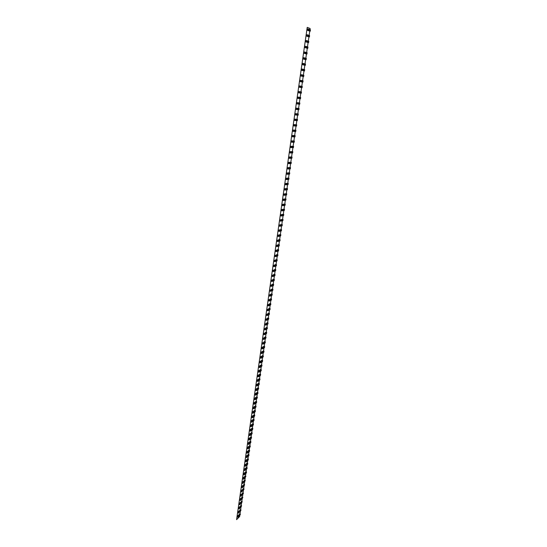 <?xml version="1.0" encoding="UTF-8"?>
<svg xmlns="http://www.w3.org/2000/svg" width="547" height="547" viewBox="0 0 547 547"><rect width="100%" height="100%" fill="white"/><g stroke="black" fill="none" stroke-linecap="round" stroke-linejoin="round"><path stroke-width="0.82" d="M240.427 514.18L239.518 515.924L240.427 514.18L239.634 513.893L238.752 515.424M241.029 510.016L240.119 511.753L241.029 510.016L240.236 509.729L239.354 511.247M241.63 505.838L240.721 507.575L241.63 505.838L240.837 505.551L239.955 507.062M242.239 501.647L241.33 503.377L242.239 501.647L241.439 501.367L240.564 502.857M242.847 497.449L241.938 499.172L242.847 497.449L242.047 497.161L241.172 498.645M243.456 493.23L242.547 494.953L243.456 493.23L242.656 492.95L241.781 494.413M244.065 489.004L243.155 490.721L244.065 489.004L243.265 488.724L242.389 490.174M244.68 484.765L243.771 486.474L244.68 484.765L243.873 484.485L243.005 485.921M245.295 480.512L244.386 482.215L245.295 480.512L244.488 480.232L243.613 481.654M245.911 476.246L245.145 476.95L245.001 477.941L245.911 476.246L245.104 475.965L244.235 477.374M246.533 471.965L245.76 472.663L245.617 473.661L246.389 472.957L246.533 471.965L245.719 471.685L244.851 473.08M247.148 467.671L246.382 468.362L246.239 469.36L247.005 468.663L247.148 467.671L246.341 467.398L245.473 468.772M247.777 463.364L247.005 464.047L246.861 465.046L247.627 464.362L247.777 463.364L246.964 463.09L246.095 464.451M248.4 459.042L247.634 459.719L247.483 460.724L248.256 460.048L248.4 459.042L247.586 458.776L246.718 460.116M249.029 454.714L248.256 455.377L248.112 456.383L248.878 455.713L249.029 454.714L248.208 454.441L247.347 455.774M249.651 450.366L248.885 451.022L248.741 452.034L249.507 451.371L249.651 450.366L248.837 450.099L247.976 451.412M250.287 446.003L249.514 446.653L249.37 447.665L250.136 447.015L250.287 446.003L249.466 445.737L248.605 447.036M250.916 441.634L250.15 442.277L250 443.289L250.772 442.646L250.916 441.634L250.095 441.367L249.234 442.646M251.552 437.244L250.786 437.88L250.635 438.899L251.401 438.263L251.552 437.244L250.731 436.978L249.87 438.25M252.188 432.841L251.422 433.47L251.271 434.489L252.037 433.86L252.188 432.841L251.367 432.581L250.505 433.833M252.823 428.431L252.058 429.046L251.914 430.072L252.68 429.45L252.823 428.431L252.003 428.164L251.141 429.402M253.466 424L252.7 424.609L252.55 425.634L253.316 425.026L253.466 424L252.639 423.74L251.784 424.957M254.109 419.556L253.343 420.158L253.193 421.19L253.958 420.588L254.109 419.556L253.282 419.296L252.427 420.499M254.752 415.098L253.986 415.693L253.835 416.725L254.601 416.13L254.752 415.098L253.924 414.845L253.07 416.028M255.401 410.633L254.635 411.214L254.485 412.247L255.251 411.665L255.401 410.633L254.567 410.373L253.712 411.542M256.051 406.147L255.285 406.715L255.134 407.761L255.9 407.187L256.051 406.147L255.217 405.895L254.362 407.043M256.7 401.648L255.934 402.209L255.784 403.255L256.55 402.688L256.7 401.648L255.866 401.395L255.011 402.53M257.35 397.136L256.584 397.69L256.434 398.736L257.199 398.182L257.35 397.136L256.516 396.883L255.668 398.004M258.006 392.609L257.24 393.149L257.09 394.202L257.856 393.655L258.006 392.609L257.165 392.356L256.317 393.457M258.663 388.062L257.897 388.602L257.746 389.655L258.512 389.115L258.663 388.062L257.822 387.816L256.974 388.903M259.319 383.509L258.553 384.035L258.403 385.095L259.169 384.562L259.319 383.509L258.478 383.262L257.637 384.329M259.982 378.941L259.216 379.454L259.066 380.514L259.832 379.994L259.982 378.941L259.141 378.695L258.293 379.748M260.645 374.353L259.88 374.859L259.729 375.926L260.488 375.413L260.645 374.353L259.798 374.107L258.957 375.146M261.309 369.751L260.543 370.251L260.393 371.317L261.158 370.818L261.309 369.751L260.461 369.512L259.627 370.531M261.979 365.136L261.213 365.628L261.056 366.702L261.822 366.21L261.979 365.136L261.131 364.897L260.29 365.895M262.649 360.507L261.883 360.986L261.726 362.066L262.492 361.581L262.649 360.507L261.794 360.268L260.96 361.252M263.319 355.865L262.553 356.336L262.396 357.417L263.162 356.938L263.319 355.865L262.464 355.625L261.63 356.589M263.989 351.208L263.23 351.666L263.073 352.747L263.839 352.289L263.989 351.208L263.141 350.969L262.307 351.919M264.666 346.531L263.907 346.983L263.75 348.07L264.509 347.618L264.666 346.531L263.811 346.299L262.977 347.229M265.343 341.841L264.584 342.285L264.427 343.372L265.186 342.928L265.343 341.841L264.488 341.608L263.661 342.518M266.027 337.137L265.261 337.567L265.104 338.661L265.869 338.231L266.027 337.137L265.165 336.911L264.338 337.8M266.71 332.419L265.945 332.843L265.787 333.937L266.553 333.513L266.71 332.419L265.849 332.193L265.022 333.061M267.394 327.687L266.628 328.097L266.471 329.198L267.237 328.781L267.394 327.687L266.533 327.455L265.705 328.309M268.078 322.935L267.319 323.339L267.162 324.439L267.921 324.036L268.078 322.935L267.216 322.709L266.389 323.544M268.768 318.169L268.009 318.559L267.845 319.667L268.611 319.27L268.768 318.169L267.907 317.944L267.08 318.764M269.459 313.39L268.7 313.766L268.536 314.881L269.302 314.498L269.459 313.39L268.591 313.164L267.77 313.964M270.156 308.59L269.391 308.959L269.233 310.074L269.992 309.705L270.156 308.59L269.288 308.371L268.468 309.151M270.847 303.776L270.088 304.139L269.931 305.253L270.69 304.891L270.847 303.776L269.979 303.558L269.158 304.323M271.544 298.949L270.786 299.298L270.628 300.419L271.387 300.071L271.544 298.949L270.676 298.737L269.856 299.476M269.979 289.937L269.815 291.072L270.69 291.284L271.456 290.956L271.62 289.821L269.979 289.937L270.854 290.156L270.69 291.284M270.683 285.035L270.519 286.177L271.401 286.389L272.16 286.06L272.324 284.925L270.683 285.035L271.565 285.247L271.401 286.389M271.387 280.119L271.223 281.261L272.105 281.466L272.871 281.158L273.035 280.016L271.387 280.119L272.269 280.331L272.105 281.466M272.098 275.182L271.934 276.324L272.816 276.536L273.582 276.235L273.746 275.093L272.098 275.182L272.98 275.387L272.816 276.536M272.809 270.232L272.645 271.38L273.527 271.585L274.293 271.291L274.457 270.15L272.809 270.232L273.691 270.437L273.527 271.585M273.521 265.261L273.356 266.41L274.245 266.615L275.004 266.341L275.175 265.186L273.521 265.261L274.409 265.466L274.245 266.615M274.238 260.276L274.068 261.432L274.963 261.637L275.722 261.363L275.886 260.215L274.238 260.276L275.127 260.481L274.963 261.637M274.956 255.271L274.785 256.434L275.681 256.632L276.44 256.379L276.611 255.217L274.956 255.271L275.845 255.476L275.681 256.632M275.674 250.252L275.51 251.422L276.399 251.62L277.165 251.374L277.329 250.211L275.674 250.252L276.57 250.451L276.399 251.62M276.399 245.22L276.228 246.389L277.124 246.581L277.89 246.348L278.054 245.186L276.399 245.22L277.295 245.418L277.124 246.581M277.124 240.167L276.96 241.336L277.855 241.535L278.614 241.309L278.785 240.14L277.124 240.167L278.02 240.359L277.855 241.535M277.855 235.101L277.685 236.27L278.58 236.468L279.346 236.256L279.51 235.08L277.855 235.101L278.751 235.292L278.58 236.468M278.58 230.013L278.416 231.19L279.312 231.381L280.078 231.183L280.242 230.007L278.58 230.013L279.483 230.205L279.312 231.381M279.319 224.906L279.148 226.089L280.05 226.28L280.809 226.089L280.98 224.913L279.319 224.906L280.221 225.097L280.05 226.28M280.05 219.785L279.879 220.974L280.789 221.159L281.548 220.981L281.719 219.798L280.05 219.785L280.96 219.976L280.789 221.159M280.789 214.65L280.618 215.839L281.527 216.024L282.286 215.86L282.457 214.67L280.789 214.65L281.698 214.834L281.527 216.024M281.527 209.494L281.356 210.691L282.266 210.868L283.025 210.718L283.196 209.522L281.527 209.494L282.437 209.672L282.266 210.868M282.273 204.318L282.102 205.522L283.011 205.699L283.77 205.556L283.941 204.359L282.273 204.318L283.182 204.503L283.011 205.699M283.018 199.129L282.847 200.332L283.756 200.51L284.515 200.38L284.686 199.183L283.018 199.129L283.934 199.306L283.756 200.51M283.77 193.918L283.592 195.129L284.508 195.306L285.267 195.19L285.438 193.98L283.77 193.918L284.679 194.096L284.508 195.306M284.515 188.694L284.344 189.905L285.26 190.082L286.013 189.973L286.19 188.763L284.515 188.694L285.431 188.865L285.26 190.082M285.267 183.45L285.096 184.667L286.013 184.838L286.772 184.742L286.943 183.532L285.267 183.45L286.19 183.621L286.013 184.838M286.026 178.185L285.849 179.409L286.772 179.58L287.524 179.498L287.701 178.281L286.026 178.185L286.949 178.356L286.772 179.58M286.785 172.907L286.607 174.131L287.531 174.302L288.283 174.233L288.46 173.009L286.785 172.907L287.708 173.078L287.531 174.302M287.544 167.608L287.366 168.838L288.296 169.002L289.048 168.948L289.226 167.724L287.544 167.608L288.467 167.772L288.296 169.002M288.31 162.295L288.132 163.526L289.055 163.69L289.814 163.649L289.992 162.418L288.31 162.295L289.233 162.459L289.055 163.69M289.076 156.962L288.898 158.192L289.828 158.356L290.58 158.329L290.758 157.092L289.076 156.962L290.006 157.119L289.828 158.356M289.842 151.608L289.664 152.845L290.594 153.003L291.346 152.989L291.524 151.751L289.842 151.608L290.772 151.765L290.594 153.003M290.614 146.234L290.436 147.478L291.366 147.635L292.119 147.628L292.303 146.391L290.614 146.234L291.551 146.391L291.366 147.635M291.387 140.846L291.209 142.09L292.146 142.247L292.898 142.254L293.076 141.01L291.387 140.846L292.324 140.996L292.146 142.247M292.166 135.437L291.989 136.688L292.925 136.839L293.671 136.859L293.855 135.608L292.166 135.437L293.103 135.588L292.925 136.839M292.946 130.008L292.768 131.266L293.705 131.417L294.457 131.451L294.635 130.193L292.946 130.008L293.883 130.152L293.705 131.417M293.732 124.559L293.548 125.824L294.484 125.967L295.236 126.015L295.421 124.757L293.732 124.559L294.669 124.709L294.484 125.967M294.512 119.096L294.334 120.361L295.271 120.504L296.023 120.566L296.207 119.301L294.512 119.096L295.455 119.239L295.271 120.504M295.305 113.605L295.12 114.877L296.064 115.02L296.809 115.096L296.994 113.831L295.305 113.605L296.248 113.749L296.064 115.02M296.091 108.101L295.906 109.379L296.857 109.523L297.602 109.605L297.787 108.333L296.091 108.101L297.042 108.244L296.857 109.523M296.884 102.583L296.7 103.862L297.65 103.998L298.395 104.101L298.58 102.822L296.884 102.583L297.835 102.72L297.65 103.998M297.5 98.323L299.195 98.569L299.38 97.291L298.635 97.175L298.45 98.46L297.5 98.323L297.684 97.038L298.635 97.175M298.293 92.764L299.995 93.024L300.18 91.739L299.435 91.609L299.25 92.894L298.293 92.764L298.477 91.472L299.435 91.609M299.1 87.185L300.795 87.458L300.98 86.166L300.235 86.023L300.05 87.315L299.1 87.185L299.284 85.893L300.235 86.023M299.9 81.592L301.602 81.872L301.787 80.58L301.041 80.416L300.857 81.715L299.9 81.592L300.084 80.293L301.041 80.416M300.706 75.971L302.409 76.265L302.594 74.966L301.855 74.795L301.664 76.101L300.706 75.971L300.891 74.672L301.855 74.795M301.52 70.337L303.223 70.645L303.407 69.339L302.662 69.148L302.477 70.46L301.52 70.337L301.705 69.025L302.662 69.148M302.327 64.676L304.036 64.997L304.221 63.691L303.482 63.486L303.291 64.799L302.327 64.676L302.518 63.363L303.482 63.486M303.147 59.001L304.85 59.336L305.041 58.016L304.296 57.804L304.111 59.117L303.147 59.001L303.332 57.681L304.296 57.804M303.961 53.305L305.67 53.647L305.862 52.327L305.117 52.095L304.932 53.421L303.961 53.305L304.153 51.979L305.117 52.095M304.782 47.589L306.491 47.945L306.682 46.618L305.944 46.372L305.752 47.698L304.782 47.589L304.973 46.263L305.944 46.372M305.609 41.846L307.318 42.215L307.51 40.888L306.771 40.628L306.58 41.955L305.609 41.846L305.8 40.519L306.771 40.628M306.436 36.088L308.146 36.471L308.337 35.138L307.599 34.858L307.407 36.198L306.436 36.088L306.628 34.755L307.599 34.858M272.249 294.108L271.49 294.443L271.326 295.571L272.085 295.23L272.249 294.108L271.374 293.889L270.56 294.614M308.583 30.659L310.265 31.2L310.457 29.866L309.151 29.517M309.958 29.675L310.128 28.512L307.223 27.357L236.584 519.65L239.641 516.546L239.764 515.671M240.003 514.023L240.365 511.507M240.605 509.866L240.974 507.329M241.206 505.688L241.576 503.137M241.815 501.496L242.184 498.932M242.417 497.298L242.793 494.714M243.025 493.079L243.401 490.481M243.641 488.854L244.017 486.242M244.249 484.615L244.632 481.982M244.865 480.362L245.247 477.716M245.48 476.095L245.87 473.428M246.102 471.815L246.485 469.135M246.718 467.528L247.107 464.827M247.34 463.22L247.736 460.506M247.969 458.899L248.359 456.171M248.591 454.571L248.988 451.822M249.22 450.222L249.617 447.46M249.849 445.86L250.252 443.084M250.478 441.491L250.882 438.694M251.114 437.101L251.517 434.291M251.75 432.704L252.16 429.874M252.386 428.287L252.796 425.436M253.029 423.863L253.439 420.992M253.671 419.419L254.082 416.534M254.314 414.961L254.731 412.062M254.957 410.496L255.381 407.577M255.606 406.011L256.03 403.071M256.256 401.512L256.68 398.558M256.905 396.999L257.336 394.025M257.562 392.472L257.993 389.485M258.218 387.932L258.649 384.924M258.875 383.379L259.312 380.35M259.531 378.804L259.975 375.762M260.194 374.223L260.639 371.16M260.857 369.622L261.302 366.538M261.528 365.013L261.972 361.909M262.198 360.384L262.642 357.259M262.868 355.741L263.319 352.596M263.538 351.078L263.996 347.919M264.215 346.408L264.673 343.229M264.892 341.718L265.35 338.525M265.568 337.014L266.033 333.8M266.252 332.296L266.717 329.062M266.936 327.564L267.408 324.309M267.62 322.812L268.092 319.537M268.31 318.053L268.782 314.757M269.001 313.267L269.48 309.958M269.692 308.474L270.17 305.137M270.389 303.66L270.874 300.31M271.086 298.833L271.572 295.462M271.784 293.992L272.276 290.601M272.488 289.131L272.98 285.719M273.192 284.262L273.685 280.823M273.897 279.367L274.396 275.914M274.608 274.464L275.107 270.984M275.319 269.541L275.818 266.04M276.03 264.598L276.536 261.076M276.748 259.64L277.254 256.099M277.466 254.67L277.979 251.107M278.184 249.678L278.703 246.095M278.908 244.673L279.428 241.07M279.633 239.654L280.153 236.03M280.358 234.615L280.885 230.964M281.09 229.562L281.623 225.89M281.821 224.489L282.355 220.797M282.56 219.395L283.093 215.682M283.298 214.287L283.831 210.554M284.037 209.166L284.577 205.405M284.775 204.024L285.322 200.243M285.52 198.869L286.074 195.06M286.272 193.686L286.826 189.864M287.018 188.496L287.578 184.647M287.77 183.286L288.331 179.409M288.529 178.055L289.089 174.158M289.288 172.811L289.855 168.886M290.047 167.539L290.614 163.601M290.813 162.261L291.38 158.295M291.578 156.962L292.153 152.969M292.344 151.642L292.925 147.628M293.117 146.302L293.698 142.261M293.889 140.948L294.477 136.88M294.662 135.574L295.257 131.485M295.442 130.179L296.036 126.07M296.228 124.764L296.823 120.634M297.007 119.335L297.609 115.178M297.794 113.885L298.402 109.701M298.587 108.415L299.195 104.21M299.38 102.932L299.988 98.699M300.173 97.414L300.788 93.181M300.973 91.882L301.588 87.636M301.78 86.323L302.388 82.077M302.58 80.751L303.195 76.498M303.394 75.151L304.002 70.898M304.2 69.537L304.816 65.278M305.014 63.903L305.629 59.644M305.835 58.249L306.45 53.982M306.655 52.574L307.27 48.3M307.476 46.878L308.091 42.604M308.303 41.162L308.918 36.881M309.13 35.432L309.746 31.145M307.264 30.311L308.98 30.7L309.171 29.36L308.433 29.073L308.241 30.413L307.264 30.311L307.455 28.97L308.433 29.073M307.749 36.423L309.431 36.943L309.623 35.617L308.317 35.282M306.922 42.167L308.604 42.659L308.795 41.34L307.489 41.018M306.101 47.897L307.783 48.362L307.975 47.042L306.669 46.734M305.274 53.599L306.963 54.044L307.147 52.731L305.848 52.43M304.46 59.281L306.142 59.705L306.327 58.392L305.028 58.112M303.64 64.949L305.329 65.346L305.513 64.04L304.214 63.767M302.826 70.59L304.515 70.966L304.7 69.667L303.4 69.407M302.019 76.218L303.701 76.566L303.893 75.267L302.587 75.021M301.212 81.824L302.894 82.146L303.086 80.853L301.78 80.621M300.406 87.404L302.094 87.705L302.279 86.419L300.98 86.2M299.606 92.969L301.288 93.25L301.479 91.971L300.173 91.759M299.934 97.38L299.749 98.658L298.806 98.522L299.551 98.638L300.494 98.775L300.679 97.496L299.38 97.298M298.197 102.761L299.879 103L298.197 102.761M297.404 108.265L299.086 108.491L297.404 108.265M298.293 113.961L297.554 113.885L297.37 115.15L298.115 115.226L298.293 113.961L296.611 113.769M297.506 119.41L296.768 119.349L296.583 120.614L297.329 120.668L297.506 119.41L295.818 119.239M296.72 124.846L295.982 124.791L295.797 126.049L296.542 126.097L296.72 124.846L295.038 124.695M295.941 130.254L295.195 130.22L295.018 131.471L295.756 131.506L295.941 130.254L294.252 130.131M295.161 135.649L294.416 135.629L294.231 136.88L294.977 136.9L295.161 135.649L293.472 135.547M294.382 141.03L293.636 141.017L293.459 142.261L294.204 142.268L294.382 141.03L292.693 140.948M293.609 146.384L292.864 146.384L292.686 147.628L293.431 147.622L293.609 146.384L291.92 146.322M292.836 151.724L292.091 151.738L291.913 152.975L292.659 152.955L292.836 151.724L291.148 151.683M292.064 157.044L291.319 157.071L291.141 158.302L291.886 158.274L292.064 157.044L290.375 157.023M291.298 162.343L290.553 162.384L290.375 163.615L291.12 163.574L291.298 162.343L289.609 162.35M290.532 167.628L289.787 167.683L289.609 168.907L290.361 168.852L290.532 167.628L288.85 167.655M289.773 172.893L289.028 172.961L288.85 174.178L289.595 174.11L289.773 172.893L288.084 172.941M289.014 178.144L288.269 178.219L288.091 179.437L288.843 179.354L289.014 178.144L287.325 178.213M288.262 183.375L287.51 183.464L287.332 184.674L288.084 184.585L288.262 183.375L286.573 183.464M287.503 188.585L286.758 188.688L286.58 189.898L287.332 189.788L287.503 188.585L285.814 188.694M286.751 193.782L286.006 193.898L285.828 195.101L286.58 194.985L286.751 193.782L285.062 193.912M286.006 198.958L285.254 199.087L285.083 200.284L285.835 200.154L286.006 198.958L284.317 199.108M285.26 204.12L284.508 204.257L284.337 205.453L285.09 205.31L285.26 204.12L283.572 204.291M284.515 209.262L283.763 209.412L283.592 210.602L284.344 210.451L284.515 209.262L282.826 209.453M283.777 214.39L283.025 214.547L282.854 215.737L283.606 215.573L283.777 214.39L282.088 214.595M283.038 219.497L282.286 219.668L282.115 220.851L282.867 220.673L283.038 219.497L281.349 219.723M282.3 224.585L281.548 224.769L281.377 225.952L282.129 225.761L282.3 224.585L280.611 224.831M281.568 229.658L280.809 229.856L280.645 231.032L281.397 230.834L281.568 229.658L279.879 229.925M280.837 234.718L280.078 234.923L279.914 236.092L280.666 235.887L280.837 234.718L279.148 235.005M280.105 239.757L279.353 239.976L279.182 241.145L279.941 240.919L280.105 239.757L279.216 239.565L278.416 240.065M279.38 244.782L278.628 245.008L278.457 246.171L279.209 245.938L279.38 244.782L278.491 244.584L277.691 245.104M278.655 249.788L277.903 250.027L277.732 251.189L278.491 250.943L278.655 249.788L277.767 249.589L276.967 250.129M277.938 254.779L277.179 255.032L277.014 256.187L277.767 255.928L277.938 254.779L277.049 254.581L276.249 255.134M277.213 259.75L276.461 260.016L276.297 261.165L277.049 260.898L277.213 259.75L276.331 259.551L275.524 260.133M276.502 264.707L275.743 264.98L275.579 266.129L276.331 265.849L276.502 264.707L275.613 264.502L274.813 265.104M275.784 269.644L275.025 269.931L274.861 271.08L275.62 270.786L275.784 269.644L274.902 269.445L274.095 270.061M275.073 274.573L274.314 274.868L274.15 276.009L274.909 275.709L275.073 274.573L274.191 274.362L273.384 275.004M274.362 279.476L273.603 279.784L273.438 280.926L274.197 280.611L274.362 279.476L273.486 279.271L272.673 279.934M273.657 284.372L272.898 284.686L272.734 285.821L273.493 285.5L273.657 284.372L272.782 284.16L271.968 284.843M272.953 289.247L272.194 289.575L272.03 290.703L272.789 290.375L272.953 289.247L272.078 289.035L271.264 289.739M269.274 294.826L269.11 295.954L269.992 296.173L270.751 295.831L270.915 294.703L269.274 294.826L270.15 295.045L269.992 296.173M268.577 299.701L268.413 300.823L269.288 301.041L270.054 300.686L270.218 299.565L268.577 299.701L269.452 299.913L269.288 301.041M267.88 304.556L267.715 305.677L268.591 305.896L269.356 305.527L269.521 304.412L267.88 304.556L268.755 304.775L268.591 305.896M267.182 309.39L267.025 310.511L267.893 310.73L268.659 310.354L268.823 309.24L267.182 309.39L268.057 309.616L267.893 310.73M266.492 314.217L266.327 315.332L267.203 315.551L267.968 315.168L268.126 314.053L266.492 314.217L267.36 314.436L267.203 315.551M265.801 319.024L265.637 320.132L266.505 320.357L267.278 319.961L267.435 318.853L265.801 319.024L266.669 319.25L266.505 320.357M265.11 323.817L264.953 324.925L265.821 325.15L266.587 324.74L266.745 323.639L265.11 323.817L265.979 324.043L265.821 325.15M264.427 328.59L264.269 329.697L265.131 329.923L265.897 329.506L266.061 328.405L264.427 328.59L265.288 328.822L265.131 329.923M263.743 333.355L263.586 334.449L264.447 334.682L265.213 334.258L265.37 333.157L263.743 333.355L264.604 333.581L264.447 334.682M263.059 338.101L262.902 339.195L263.763 339.427L264.529 338.99L264.686 337.896L263.059 338.101L263.921 338.326L263.763 339.427M262.382 342.825L262.225 343.919L263.086 344.152L263.852 343.707L264.01 342.613L262.382 342.825L263.244 343.058L263.086 344.152M261.705 347.543L261.548 348.63L262.403 348.87L263.175 348.412L263.333 347.324L262.471 347.085L261.705 347.543L262.56 347.776L262.403 348.87M261.028 352.241L260.871 353.328L261.726 353.567L262.498 353.095L262.656 352.015L261.801 351.776L261.028 352.241L261.883 352.48L261.726 353.567M260.358 356.924L260.201 358.005L261.056 358.244L261.822 357.772L261.979 356.692L261.124 356.453L260.358 356.924L261.213 357.164L261.056 358.244M259.688 361.594L259.531 362.675L260.386 362.914L261.151 362.429L261.309 361.348L260.454 361.109L259.688 361.594L260.536 361.834L260.386 362.914M259.018 366.251L258.861 367.324L259.716 367.563L260.481 367.071L260.639 365.998L259.791 365.758L259.018 366.251L259.866 366.49L259.716 367.563M258.348 370.887L258.198 371.96L259.046 372.206L259.818 371.7L259.969 370.627L259.121 370.387L258.348 370.887L259.203 371.133L259.046 372.206M257.685 375.509L257.534 376.582L258.382 376.828L259.148 376.309L259.305 375.242L258.457 375.003L257.685 375.509L258.533 375.755L258.382 376.828M257.022 380.124L256.871 381.184L257.719 381.43L258.492 380.91L258.642 379.844L257.794 379.597L257.022 380.124L257.869 380.37L257.719 381.43M256.365 384.712L256.215 385.779L257.056 386.025L257.828 385.491L257.979 384.432L257.138 384.185L256.365 384.712L257.213 384.965L257.056 386.025M255.709 389.293L255.552 390.353L256.399 390.606L257.172 390.059L257.322 389.006L256.481 388.753L255.709 389.293L256.55 389.546L256.399 390.606M255.052 393.861L254.902 394.913L255.743 395.166L256.509 394.613L256.666 393.56L255.825 393.314L255.052 393.861L255.893 394.113L255.743 395.166M254.396 398.414L254.246 399.46L255.087 399.713L255.859 399.153L256.01 398.107L255.169 397.854L254.396 398.414L255.237 398.667L255.087 399.713M253.746 402.948L253.596 403.994L254.43 404.254L255.203 403.679L255.353 402.633L254.519 402.38L253.746 402.948L254.587 403.201L254.43 404.254M253.097 407.467L252.946 408.513L253.781 408.773L254.553 408.192L254.704 407.146L253.87 406.893L253.097 407.467L253.931 407.727L253.781 408.773M252.447 411.98L252.297 413.019L253.131 413.279L253.904 412.691L254.054 411.652L253.22 411.392L252.447 411.98L253.282 412.233L253.131 413.279M251.805 416.472L251.654 417.511L252.488 417.771L253.261 417.17L253.411 416.137L252.577 415.877L251.805 416.472L252.639 416.732L252.488 417.771M251.162 420.951L251.011 421.983L251.846 422.25L252.618 421.641L252.762 420.609L251.935 420.349L251.162 420.951L251.989 421.211L251.846 422.25M250.519 425.416L250.369 426.448L251.203 426.708L251.976 426.092L252.119 425.067L251.292 424.807L250.519 425.416L251.346 425.675L251.203 426.708M249.876 429.867L249.733 430.892L250.56 431.159L251.333 430.537L251.483 429.511L250.656 429.245L249.876 429.867L250.711 430.133L250.56 431.159M249.241 434.304L249.097 435.33L249.924 435.597L250.697 434.961L250.841 433.942L250.013 433.675L249.241 434.304L250.068 434.571L249.924 435.597M248.605 438.728L248.461 439.747L249.288 440.014L250.061 439.378L250.205 438.352L249.384 438.092L248.605 438.728L249.432 438.995L249.288 440.014M247.976 443.138L247.825 444.157L248.653 444.424L249.425 443.774L249.569 442.755L248.748 442.489L247.976 443.138L248.796 443.405L248.653 444.424M247.34 447.535L247.196 448.547L248.017 448.82L248.789 448.157L248.94 447.145L248.119 446.878L247.34 447.535L248.167 447.802L248.017 448.82M246.711 451.911L246.567 452.93L247.388 453.196L248.16 452.533L248.311 451.521L247.49 451.248L246.711 451.911L247.531 452.184L247.388 453.196M246.088 456.28L245.938 457.292L246.759 457.565L247.531 456.889L247.682 455.883L246.861 455.61L246.088 456.28L246.902 456.554L246.759 457.565M245.459 460.636L245.316 461.641L246.136 461.914L246.909 461.237L247.053 460.232L246.232 459.959L245.459 460.636L246.28 460.909L246.136 461.914M244.837 464.977L244.694 465.982L245.507 466.256L246.28 465.565L246.43 464.567L245.61 464.287L244.837 464.977L245.651 465.251L245.507 466.256M244.215 469.305L244.071 470.304L244.885 470.584L245.658 469.88L245.801 468.882L244.988 468.608L244.215 469.305L245.029 469.586L244.885 470.584M243.593 473.62L243.449 474.618L244.263 474.899L245.042 474.187L245.186 473.189L244.372 472.916L243.593 473.62L244.406 473.9L244.263 474.899M242.977 477.921L242.834 478.912L243.647 479.193L244.42 478.481L244.564 477.483L243.75 477.21L242.977 477.921L243.791 478.201L243.647 479.193M242.362 482.208L242.218 483.199L243.032 483.48L243.948 481.77L243.135 481.49L242.362 482.208L243.176 482.488L243.032 483.48M241.747 486.481L241.603 487.473L242.417 487.753L243.333 486.037L242.526 485.757L241.747 486.481L242.56 486.768L242.417 487.753M241.138 490.741L240.995 491.726L241.801 492.013L242.718 490.29L241.911 490.009L241.138 490.741L241.945 491.028L241.801 492.013M240.523 494.994L240.386 495.972L241.193 496.259L242.109 494.529L241.302 494.249L240.523 494.994L241.33 495.274L241.193 496.259M239.914 499.226L239.777 500.204L240.584 500.491L241.5 498.761L240.694 498.474L239.914 499.226L240.721 499.514L240.584 500.491M239.312 503.452L239.169 504.423L239.976 504.71L240.892 502.973L240.085 502.686L239.312 503.452L240.112 503.739L239.976 504.71M238.704 507.657L238.567 508.635L239.367 508.922L240.283 507.178L239.483 506.891L238.704 507.657L239.511 507.951L239.367 508.922M238.102 511.855L237.966 512.826L238.765 513.113L239.682 511.37L238.882 511.076L238.102 511.855L238.902 512.142L238.765 513.113M237.501 516.04L237.364 517.004L238.164 517.298L239.08 515.548L238.28 515.253L237.501 516.04L238.301 516.334L238.164 517.298M307.223 27.357L236.584 519.65M309.725 29.579L309.534 30.919L308.556 30.81M309.534 30.919L310.265 31.2M308.241 30.413L308.98 30.7M271.49 294.443L270.615 294.231M271.326 295.571L270.813 295.442M308.891 35.343L308.699 36.67L307.729 36.567M308.699 36.67L309.431 36.943M307.407 36.198L308.146 36.471M308.064 41.08L307.872 42.406L306.901 42.297M307.872 42.406L308.604 42.659M306.58 41.955L307.318 42.215M307.236 46.803L307.045 48.122L306.081 48.013M307.045 48.122L307.783 48.362M305.752 47.698L306.491 47.945M306.416 52.498L306.224 53.818L305.26 53.702M306.224 53.818L306.963 54.044M304.932 53.421L305.67 53.647M305.595 58.18L305.404 59.493L304.447 59.377M305.404 59.493L306.142 59.705M304.111 59.117L304.85 59.336M304.775 63.842L304.59 65.148L303.633 65.025M304.59 65.148L305.329 65.346M303.291 64.799L304.036 64.997M303.961 69.476L303.776 70.782L302.819 70.659M303.776 70.782L304.515 70.966M302.477 70.46L303.223 70.645M303.154 75.096L302.963 76.395L302.012 76.272M302.963 76.395L303.701 76.566M301.664 76.101L302.409 76.265M302.347 80.696L302.156 81.988L301.206 81.865M302.156 81.988L302.894 82.146M300.857 81.715L301.602 81.872M301.541 86.276L301.356 87.568L300.406 87.438M301.356 87.568L302.094 87.705M300.05 87.315L300.795 87.458M300.734 91.834L300.549 93.12L299.606 92.99M300.549 93.12L301.288 93.25M299.25 92.894L299.995 93.024M299.749 98.658L300.494 98.775M298.45 98.46L299.195 98.569M299.141 102.898L298.956 104.176L298.395 104.094M298.956 104.176L299.694 104.279L299.879 103M298.58 102.822L297.835 102.72M298.347 108.402L298.163 109.674L297.602 109.591M298.163 109.674L298.901 109.762L299.086 108.491M297.787 108.333L297.042 108.244M297.554 113.885L296.611 113.742M297.37 115.15L296.816 115.068M296.994 113.831L296.248 113.749M296.768 119.349L295.824 119.205M296.583 120.614L296.03 120.525M296.207 119.301L295.455 119.239M295.982 124.791L295.045 124.648M295.797 126.049L295.243 125.967M295.421 124.757L294.669 124.709M295.195 130.22L294.259 130.07M295.018 131.471L294.464 131.383M294.635 130.193L293.883 130.152M294.416 135.629L293.479 135.478M294.231 136.88L293.684 136.784M293.855 135.608L293.103 135.588M293.636 141.017L292.707 140.866M293.459 142.261L292.905 142.172M293.076 141.01L292.324 140.996M292.864 146.384L291.934 146.234M292.686 147.628L292.132 147.533M292.303 146.391L291.551 146.391M292.091 151.738L291.161 151.581M291.913 152.975L291.366 152.88M291.524 151.751L290.772 151.765M291.319 157.071L290.395 156.914M291.141 158.302L290.594 158.206M290.758 157.092L290.006 157.119M290.553 162.384L289.63 162.227M290.375 163.615L289.828 163.519M289.992 162.418L289.233 162.459M289.787 167.683L288.864 167.519M289.609 168.907L289.069 168.811M289.226 167.724L288.467 167.772M289.028 172.961L288.105 172.797M288.85 174.178L288.31 174.083M288.46 173.009L287.708 173.078M288.269 178.219L287.346 178.055M288.091 179.437L287.551 179.334M287.701 178.281L286.949 178.356M287.51 183.464L286.594 183.293M287.332 184.674L286.792 184.571M286.943 183.532L286.19 183.621M286.758 188.688L285.842 188.517M286.58 189.898L286.04 189.795M286.19 188.763L285.431 188.865M286.006 193.898L285.09 193.72M285.828 195.101L285.295 194.992M285.438 193.98L284.679 194.096M285.254 199.087L284.344 198.91M285.083 200.284L284.543 200.181M284.686 199.183L283.934 199.306M284.508 204.257L283.599 204.079M284.337 205.453L283.797 205.344M283.941 204.359L283.182 204.503M283.763 209.412L282.861 209.227M283.592 210.602L283.059 210.492M283.196 209.522L282.437 209.672M283.025 214.547L282.115 214.362M282.854 215.737L282.32 215.627M282.457 214.67L281.698 214.834M282.286 219.668L281.384 219.484M282.115 220.851L281.582 220.742M281.719 219.798L280.96 219.976M281.548 224.769L280.645 224.585M281.377 225.952L280.843 225.836M280.98 224.913L280.221 225.097M280.809 229.856L279.914 229.665M280.645 231.032L280.112 230.916M280.242 230.007L279.483 230.205M280.078 234.923L279.182 234.731M279.914 236.092L279.38 235.983M279.51 235.08L278.751 235.292M279.353 239.976L278.457 239.784M279.182 241.145L278.655 241.029M278.785 240.14L278.02 240.359M278.628 245.008L277.732 244.817M278.457 246.171L277.931 246.054M278.054 245.186L277.295 245.418M277.903 250.027L277.008 249.829M277.732 251.189L277.206 251.073M277.329 250.211L276.57 250.451M277.179 255.032L276.29 254.827M277.014 256.187L276.488 256.064M276.611 255.217L275.845 255.476M276.461 260.016L275.572 259.811M276.297 261.165L275.77 261.049M275.886 260.215L275.127 260.481M275.743 264.98L274.854 264.775M275.579 266.129L275.052 266.006M275.175 265.186L274.409 265.466M275.025 269.931L274.143 269.726M274.861 271.08L274.341 270.956M274.457 270.15L273.691 270.437M274.314 274.868L273.432 274.662M274.15 276.009L273.63 275.886M273.746 275.093L272.98 275.387M273.603 279.784L272.727 279.579M273.438 280.926L272.919 280.796M273.035 280.016L272.269 280.331M272.898 284.686L272.016 284.481M272.734 285.821L272.215 285.698M272.324 284.925L271.565 285.247M272.194 289.575L271.312 289.363M272.03 290.703L271.51 290.58M271.62 289.821L270.854 290.156M270.915 294.703L270.15 295.045M270.786 299.298L269.917 299.086M270.628 300.419L270.109 300.296M270.218 299.565L269.452 299.913M270.088 304.139L269.22 303.92M269.931 305.253L269.411 305.13M269.521 304.412L268.755 304.775M269.391 308.959L268.522 308.74M269.233 310.074L268.721 309.944M268.823 309.24L268.057 309.616M268.7 313.766L267.832 313.547M268.536 314.881L268.03 314.751M268.126 314.053L267.36 314.436M268.009 318.559L267.141 318.333M267.845 319.667L267.339 319.537M267.435 318.853L266.669 319.25M267.319 323.339L266.457 323.113M267.162 324.439L266.649 324.303M266.745 323.639L265.979 324.043M266.628 328.097L265.767 327.872M266.471 329.198L265.965 329.062M266.061 328.405L265.288 328.822M265.945 332.843L265.083 332.61M265.787 333.937L265.281 333.8M265.37 333.157L264.604 333.581M265.261 337.567L264.406 337.342M265.104 338.661L264.598 338.525M264.686 337.896L263.921 338.326M264.584 342.285L263.722 342.053M264.427 343.372L263.921 343.236M264.01 342.613L263.244 343.058M263.907 346.983L263.052 346.75M263.75 348.07L263.244 347.933M263.333 347.324L262.56 347.776M263.23 351.666L262.375 351.434M263.073 352.747L262.567 352.61M262.656 352.015L261.883 352.48M262.553 356.336L261.705 356.097M262.396 357.417L261.897 357.273M261.979 356.692L261.213 357.164M261.883 360.986L261.035 360.753M261.726 362.066L261.227 361.923M261.309 361.348L260.536 361.834M261.213 365.628L260.365 365.389M261.056 366.702L260.557 366.558M260.639 365.998L259.866 366.49M260.543 370.251L259.695 370.011M260.393 371.317L259.893 371.174M259.969 370.627L259.203 371.133M259.88 374.859L259.032 374.62M259.729 375.926L259.23 375.782M259.305 375.242L258.533 375.755M259.216 379.454L258.375 379.208M259.066 380.514L258.567 380.37M258.642 379.844L257.869 380.37M258.553 384.035L257.712 383.789M258.403 385.095L257.904 384.944M257.979 384.432L257.213 384.965M257.897 388.602L257.056 388.349M257.746 389.655L257.247 389.512M257.322 389.006L256.55 389.546M257.24 393.149L256.399 392.903M257.09 394.202L256.591 394.052M256.666 393.56L255.893 394.113M256.584 397.69L255.75 397.437M256.434 398.736L255.941 398.585M256.01 398.107L255.237 398.667M255.934 402.209L255.093 401.956M255.784 403.255L255.285 403.105M255.353 402.633L254.587 403.201M255.285 406.715L254.444 406.462M255.134 407.761L254.642 407.611M254.704 407.146L253.931 407.727M254.635 411.214L253.801 410.954M254.485 412.247L253.993 412.096M254.054 411.652L253.282 412.233M253.986 415.693L253.158 415.433M253.835 416.725L253.35 416.575M253.411 416.137L252.639 416.732M253.343 420.158L252.509 419.898M253.193 421.19L252.7 421.033M252.762 420.609L251.989 421.211M252.7 424.609L251.873 424.349M252.55 425.634L252.064 425.484M252.119 425.067L251.346 425.675M252.058 429.046L251.23 428.78M251.914 430.072L251.422 429.915M251.483 429.511L250.711 430.133M251.422 433.47L250.594 433.203M251.271 434.489L250.786 434.332M250.841 433.942L250.068 434.571M250.786 437.88L249.958 437.614M250.635 438.899L250.15 438.742M250.205 438.352L249.432 438.995M250.15 442.277L249.329 442.003M250 443.289L249.521 443.132M249.569 442.755L248.796 443.405M249.514 446.653L248.694 446.386M249.37 447.665L248.885 447.508M248.94 447.145L248.167 447.802M248.885 451.022L248.065 450.755M248.741 452.034L248.256 451.877M248.311 451.521L247.531 452.184M248.256 455.377L247.442 455.111M248.112 456.383L247.627 456.225M247.682 455.883L246.902 456.554M247.634 459.719L246.813 459.446M247.483 460.724L247.005 460.56M247.053 460.232L246.28 460.909M247.005 464.047L246.191 463.774M246.861 465.046L246.382 464.888M246.43 464.567L245.651 465.251M246.382 468.362L245.569 468.088M246.239 469.36L245.76 469.196M245.801 468.882L245.029 469.586M245.76 472.663L244.953 472.389M245.617 473.661L245.138 473.497M245.186 473.189L244.406 473.9M245.145 476.95L244.331 476.676M245.001 477.941L244.523 477.777M244.564 477.483L243.791 478.201M244.53 481.23L243.716 480.95M244.386 482.215L243.907 482.051M243.948 481.77L243.176 482.488M243.914 485.49L243.107 485.21M243.771 486.474L243.292 486.31M243.333 486.037L242.56 486.768M243.299 489.736L242.492 489.456M243.155 490.721L242.683 490.55M242.718 490.29L241.945 491.028M242.683 493.975L241.883 493.688M242.547 494.953L242.068 494.782M242.109 494.529L241.33 495.274M242.075 498.194L241.275 497.914M241.938 499.172L241.459 499.001M241.5 498.761L240.721 499.514M241.466 502.406L240.666 502.119M241.33 503.377L240.858 503.213M240.892 502.973L240.112 503.739M240.865 506.604L240.065 506.317M240.721 507.575L240.249 507.404M240.283 507.178L239.511 507.951M240.256 510.789L239.463 510.501M240.119 511.753L239.648 511.582M239.682 511.37L238.902 512.142M239.654 514.959L238.861 514.665M239.518 515.924L239.046 515.753M239.08 515.548L238.301 516.334"/></g></svg>
